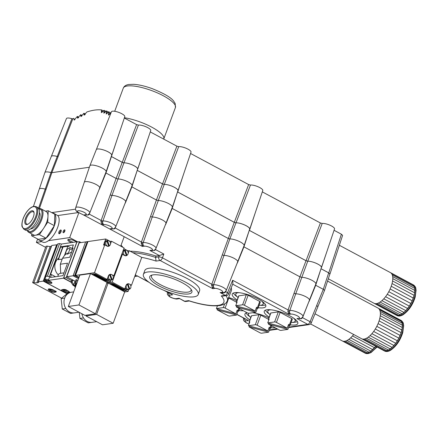 <?xml version="1.0" encoding="UTF-8"?>
<svg xmlns="http://www.w3.org/2000/svg" width="438" height="438" viewBox="0 0 438 438"><rect width="100%" height="100%" fill="white"/><g stroke="black" fill="none" stroke-linecap="round" stroke-linejoin="round"><path stroke-width="0.66" d="M81.063 242.564L79.415 241.683L66.165 277.692L63.68 278.053L76.935 242.039L79.415 241.683M75.035 282.439L74.761 282.296M71.525 280.566L66.165 277.692M71.016 281.979L63.68 278.053M95.5 313.811L107.042 282.439L105.772 281.76L107.617 281.492A2.086 0.575 -159.8 0 0 107.918 281.327A2.086 0.575 -159.8 0 0 107.025 280.451L96.316 274.719A2.086 0.575 -159.8 0 0 93.595 273.985L91.756 274.254L90.485 273.575L79.853 275.119L68.312 306.49L84.868 315.349L95.5 313.811L78.944 304.947L68.312 306.49M78.988 312.201L74.46 312.858A10.43 8.941 -98.3 0 1 74.104 312.902L70.562 313.416L62.278 308.987L61.139 298.617L68.279 292.683L71.115 292.272M74.104 312.902A10.43 8.941 -98.3 0 1 65.826 308.472L62.278 308.987M65.826 308.472A10.43 8.941 -98.3 0 1 64.682 298.103L61.139 298.617M64.682 298.103A10.43 8.941 -98.3 0 1 71.465 292.212L73.683 291.894M90.485 273.575L78.944 304.947M91.756 274.254L105.772 281.76M98.774 276.482L97.942 276.258L98.774 276.482M95.577 275.913L97.05 276.904L98.211 276.734L96.338 276.247L97.061 276.121L96.437 275.781L95.577 275.913M104.124 280.506L104.868 281.076L106.023 280.906L105.377 280.325L104.124 280.506M103.718 280.052L104.912 280.304L103.647 279.647L102.481 279.816L103.746 279.986L103.089 280.139M102.782 279.647A1.199 0.328 -159.8 0 0 103.083 279.543A1.199 0.328 -159.8 0 0 102.07 278.82A1.199 0.328 -159.8 0 0 100.833 278.71A1.199 0.328 -159.8 0 0 101.381 279.236A1.199 0.328 -159.8 0 0 102.602 279.63L101.501 278.957L102.804 279.581A1.199 0.328 -159.8 0 0 103.089 279.51M99.7 278.086L98.703 277.791L100.231 277.566L100.877 277.916L100.072 278.031L101.687 278.595L100.576 278.311L100.587 278.798L99.349 278.135M94 275.168L93.195 274.845L94.723 274.621L95.922 275.573A1.363 0.372 -159.8 0 1 95.927 275.677A1.363 0.372 -159.8 0 1 95.719 275.787A1.363 0.372 20.2 0 1 94.975 275.71L93.847 275.19M98.55 277.281L97.313 277.046L98.479 276.876L99.738 277.533L98.55 277.281L99.415 277.582M106.505 280.84L98.813 276.646M98.013 276.071L97.181 275.847L98.013 276.071M96.929 275.71L94.964 274.588M79.519 276.033L79.42 276.044A2.086 0.575 -159.8 0 0 79.119 276.208A2.086 0.575 -159.8 0 0 79.305 276.602M104.934 280.747L105.399 280.742M95.544 275.935L96.595 276.542M103.746 279.986L104.583 280.347M98.128 276.69L97.05 276.904M95.287 274.922L94.887 275.042M98.572 277.221L97.92 277.369M97.942 277.309L97.422 277.03M107.929 281.256A2.086 0.575 -159.8 0 0 107.967 281.201A2.086 0.575 -159.8 0 0 107.069 280.325L96.365 274.593A2.086 0.575 -159.8 0 0 93.644 273.865L91.58 274.161M100.849 278.683A1.199 0.328 -159.8 0 0 102.421 279.537M96.973 276.071L96.371 276.219M79.563 275.907L79.464 275.918A2.086 0.575 -159.8 0 0 79.163 276.082A2.086 0.575 -159.8 0 0 79.152 276.154M98.473 276.466L98.052 276.241M102.804 279.581L101.501 278.957M95.741 275.726A1.363 0.372 20.2 0 1 95.002 275.65L94.022 275.108M100.587 278.721L99.913 278.437M103.111 280.074L102.591 279.8M101.441 278.464L100.576 278.311M100.789 277.867L100.072 278.031M104.896 281.015L104.556 280.922M97.712 276.055L97.291 275.83M99.377 278.075L98.813 277.774M97.072 276.843L96.53 276.553M105.793 280.878L105.421 280.681M93.869 275.13L93.31 274.829M95.161 275.36L94.269 275.069M102.476 279.225L101.725 278.924M94.427 275.283L95.161 275.392L94.427 275.283M108.662 246.052A2.781 2.382 81.7 0 0 108.931 245.91L109.352 245.849A2.781 2.382 81.7 0 0 110.332 244.59A2.781 2.382 81.7 0 0 109.998 241.781A2.781 2.382 81.7 0 0 107.726 240.654L106.664 240.807A2.781 2.382 81.7 0 0 104.852 242.378A2.781 2.382 81.7 0 0 105.131 245.105M106.894 240.966A2.781 2.382 81.7 0 0 105.881 244.256A2.781 2.382 81.7 0 0 108.525 246.161A2.781 2.382 81.7 0 0 108.69 246.129L106.894 240.966L106.467 241.031A2.781 2.382 81.7 0 1 107.135 240.747L107.556 240.686A2.781 2.382 81.7 0 1 107.726 240.654M109.352 245.849L107.556 240.686M108.931 245.91L107.135 240.747M107.419 240.697A2.918 2.502 81.7 0 0 106.642 240.67A2.918 2.502 81.7 0 0 104.934 244.995M108.213 246.205A2.918 2.502 -98.3 0 1 107.901 246.348M106.467 240.703A2.918 2.502 81.7 0 0 106.286 240.725A2.918 2.502 81.7 0 0 104.797 241.628A2.918 2.502 81.7 0 0 104.206 243.238A2.918 2.502 81.7 0 0 104.512 244.924M104.206 243.238L103.532 245.066L104.737 244.891L106.943 246.074A2.918 2.502 81.7 0 0 108.334 246.331A2.918 2.502 81.7 0 0 109.703 245.576M104.797 241.628L105.766 238.984L110.294 241.404L111.498 241.228L110.486 243.988M110.097 241.94L110.294 241.404M104.737 244.891L94.509 272.688L75.506 275.442L87.972 241.562L105.766 238.984M111.498 241.228L124.085 247.963L113.858 275.759L111.652 274.577A2.918 2.502 81.7 0 0 110.261 274.319A2.918 2.502 81.7 0 0 108.361 275.973L107.091 279.422L94.509 272.688M79.037 277.331L75.506 275.442M111.175 279.948L110.414 282.017L107.014 282.51M110.414 282.017L105.886 279.597L107.091 279.422M113.858 275.759L112.96 275.891M110.184 274.473A2.918 2.502 81.7 0 0 109.839 274.423M107.326 278.787A2.918 2.502 81.7 0 0 109.894 280.276A2.918 2.502 81.7 0 0 110.069 280.243M107.502 278.311A2.918 2.502 81.7 0 0 110.25 280.227A2.918 2.502 81.7 0 0 110.984 279.975M107.567 278.13A2.781 2.382 81.7 0 0 110.228 280.09L111.29 279.931A2.781 2.382 81.7 0 0 111.46 279.904L109.664 274.741A2.781 2.382 81.7 0 0 108.646 278.026A2.781 2.382 81.7 0 0 111.29 279.931M111.433 279.827A2.781 2.382 81.7 0 0 111.695 279.679L112.123 279.619A2.781 2.382 81.7 0 0 113.103 278.36A2.781 2.382 81.7 0 0 112.769 275.551A2.781 2.382 81.7 0 0 110.496 274.429A2.781 2.382 81.7 0 0 110.327 274.462L109.9 274.522A2.781 2.382 81.7 0 0 109.237 274.801L109.664 274.741M79.021 277.369L75.435 275.453L87.956 241.601M112.123 279.619L110.327 274.462M111.695 279.679L109.9 274.522M75.435 275.453L74.734 275.557L87.195 241.672L87.901 241.573M78.873 277.774L74.734 275.557M78.862 277.812L74.663 275.562L87.184 241.716M74.663 275.562L73.173 275.781L85.634 241.902L87.124 241.683M78.55 278.661L73.173 275.781M78.533 278.699L73.102 275.792L85.624 241.94M73.102 275.792L66.718 276.717L79.185 242.838L85.563 241.913M77.926 280.353L76.075 279.603L74.914 282.932M75.424 281.377L66.718 276.717M76.984 279.844L75.785 283.107L74.876 282.866M76.727 283.616L75.785 283.107M75.785 286.173A4.309 1.188 -159.8 0 0 74.876 286.545A4.309 1.188 -159.8 0 0 75.331 287.41M76.705 283.665A4.309 1.188 -159.8 0 0 76.497 283.682L75.643 286.003A4.309 1.188 -159.8 0 0 74.942 286.353A4.309 1.188 -159.8 0 0 74.925 286.452M76.497 283.682L74.586 282.756M73.513 284.059A0.416 0.356 81.7 0 0 74.132 283.999L74.969 281.716A0.416 0.356 -98.3 0 0 74.778 281.163L73.124 280.276A0.416 0.356 81.7 0 0 72.653 280.479L72.215 281.672A0.416 0.356 -98.3 0 0 72.259 282.088L73.819 285.023A0.695 0.597 81.7 0 0 74.06 285.253L75.144 285.735L75.998 283.413M74.893 286.496A2.086 0.575 20.2 0 0 74.049 285.85L73.173 285.384A0.695 0.597 -98.3 0 1 72.932 285.154L71.087 282.258A0.416 0.356 81.7 0 1 71.044 281.842L71.482 280.649A0.416 0.356 81.7 0 1 71.952 280.446M75.643 286.003L75.144 285.735M74.778 285.642L75.632 283.32M73.228 284.103A0.416 0.356 81.7 0 0 73.715 284.224M110.951 112.966L108.432 115.134L108.805 111.843L106.199 114.028L106.489 110.945L103.85 113.212L104.063 110.321L101.386 112.675L101.441 109.894A111.219 47.6 -60.3 0 0 86.801 112.018L84.091 115.189L83.937 113.239L80.882 116.541L80.691 114.685L77.559 118.178L77.34 116.409L74.126 120.111L73.912 118.369L73.453 118.446A111.23 47.605 -60.3 0 0 72.828 118.829L58.145 156.585L57.268 156.47L71.892 118.687L72.85 118.824M27.265 230.454A13.249 5.765 -61.8 0 0 28.7 232.282A13.249 5.765 -61.8 0 0 41.709 219.624A13.249 5.765 -61.8 0 0 41.205 208.921L46.171 211.581A13.249 5.765 118.2 0 1 47.966 216.438L48.218 210.744L54.843 214.286L54.345 225.674L46.045 238.195L38.248 239.329A15.297 6.658 -61.8 0 0 39.327 240.298A15.297 6.658 -61.8 0 0 46.045 238.195A15.297 6.658 -61.8 0 0 54.345 225.674A15.297 6.658 -61.8 0 0 54.843 214.286A15.297 6.658 -61.8 0 0 53.764 213.317A15.297 6.658 -61.8 0 0 52.357 212.961M53.764 213.317L57.723 215.562A15.297 6.658 118.2 0 1 57.652 227.448A15.297 6.658 118.2 0 1 48.487 240.659A15.297 6.658 118.2 0 1 42.639 242.066L39.327 240.298M33.332 217.084A7.649 3.329 -61.8 0 0 34.016 212.507A7.649 3.329 -61.8 0 0 26.499 216.076A7.649 3.329 -61.8 0 0 27.693 224.311A7.649 3.329 -61.8 0 0 33.332 217.084M28.065 224.13A6.953 3.028 118.2 0 1 26.707 224.075A6.953 3.028 118.2 0 1 27.32 216.514A6.953 3.028 118.2 0 1 33.266 211.817A6.953 3.028 118.2 0 1 34.065 212.917M41.205 208.921A13.249 5.765 -61.8 0 0 38.883 208.745M38.982 208.948A12.554 5.464 118.2 0 1 40.8 219.378A12.554 5.464 118.2 0 1 33.868 229.758A12.554 5.464 118.2 0 1 27.485 230.421M31.706 233.892L31.624 235.781L39.42 234.653L47.72 222.132L47.966 216.438A13.249 5.765 118.2 0 1 46.674 222.285A13.249 5.765 118.2 0 1 43.57 228.39A13.249 5.765 118.2 0 1 35.522 235.217A13.249 5.765 118.2 0 1 33.671 234.943L28.7 232.282M39.436 212.55A9.39 4.084 118.2 0 1 39.185 219.613A9.39 4.084 118.2 0 1 30.737 228.8M36.058 206.605L37.712 207.492A12.866 5.601 118.2 0 1 38.199 217.878A12.866 5.601 118.2 0 1 25.574 230.174L23.915 229.288A12.866 5.601 -61.8 0 0 36.546 216.996A12.866 5.601 -61.8 0 0 36.058 206.605L33.529 206.353L31.492 207.223C27.977 209.583 25.19 213.377 23.132 218.606C21.232 224.316 22.031 226.495 22.135 226.796L23.915 229.288M48.218 210.744L45.377 211.154M46.045 238.195L39.42 234.653M38.248 239.329L31.624 235.781M54.345 225.674L47.72 222.132M37.635 239L36.376 242.411L41.813 241.623M62.026 289.638L61.725 290.454A4.451 1.226 20.2 0 1 61.605 289.945A4.451 1.226 20.2 0 1 62.245 289.589L63.384 289.425A4.451 1.226 20.2 0 1 66.22 289.803L66.056 289.759M71.279 242.608L76.891 241.792L63.505 278.185L48.366 280.38L49.751 276.613L49.39 276.668L61.391 244.043L71.279 242.608A5.283 1.456 20.2 0 1 67.813 239.816A5.283 1.456 20.2 0 1 68.58 239.394A5.283 1.456 20.2 0 1 76.475 241.853M44.736 279.668L44.254 280.977L46.078 281.952A4.035 1.111 -159.8 0 0 51.919 283.041A4.035 1.111 -159.8 0 0 50.189 281.355L48.366 280.38M44.254 280.977L43.406 281.097L56.792 244.711L57.466 244.612M62.497 258.3L60.318 264.229L67.545 263.178L62.957 275.65L50.447 277.462L51.509 274.577L50.48 274.725L60.778 246.742L73.392 244.913L72.193 248.176L73.113 248.045L69.73 257.248L62.497 258.3L64.441 255.529L66.231 253.816M49.68 276.805A3.893 1.073 20.2 0 0 47.386 276.241L59.563 243.594A4.035 1.111 20.2 0 1 61.391 244.043M47.561 276.219A4.035 1.111 20.2 0 1 49.39 276.668M45.766 276.811A4.035 1.111 20.2 0 1 45.733 276.493L57.739 243.856L59.563 243.594M57.734 243.878A4.035 1.111 20.2 0 1 57.739 243.867L45.733 276.493A4.035 1.111 20.2 0 1 45.738 276.482L45.913 276.455A3.893 1.073 20.2 0 0 45.864 276.542L44.758 279.553A3.893 1.073 -159.8 0 0 44.758 279.789L49.812 281.152M72.922 248.565L72.193 248.176M60.318 264.229L60.668 273.323M55.527 276.728L51.509 274.577M66.258 253.832A3.061 1.33 -61.8 0 0 68.876 251.762A3.061 1.33 -61.8 0 0 69.144 248.439A3.061 1.33 -61.8 0 0 66.143 251.363A3.061 1.33 -61.8 0 0 66.258 253.832L67.507 254.128L71.651 252.014M58.27 274.861A10.572 9.061 -98.3 0 1 58.593 258.108M62.442 247.64L60.778 246.742M72.801 248.888L67.857 246.244L63.039 246.944A2.918 0.805 -159.8 0 0 62.612 247.174L58.139 259.564L62.18 259.165M47.386 276.241A3.893 1.073 -159.8 0 0 45.913 276.455M45.01 279.86L44.928 280.085A3.893 1.073 -159.8 0 0 47.956 281.869A3.893 1.073 -159.8 0 0 51.503 282.554A3.893 1.073 -159.8 0 0 51.744 282.499M48.574 279.816A3.893 1.073 -159.8 0 0 44.758 279.553M63.992 272.841L60.061 273.411A2.852 2.442 81.7 0 0 58.03 276.362M64.441 255.529L67.857 246.244M44.928 280.085L50.677 281.634M48.864 288.905L48.81 289.058A3.893 1.073 -159.8 0 0 54.75 291.544L55.801 291.39A3.893 1.073 -159.8 0 0 55.9 291.303L54.071 290.328A4.035 1.111 -159.8 0 0 48.229 289.233A4.035 1.111 -159.8 0 0 49.959 290.925L51.783 291.9L52.127 290.952M51.783 291.9L51.591 291.927A4.451 1.226 -159.8 0 0 54.427 292.305L55.566 292.135A4.451 1.226 -159.8 0 0 56.206 291.785A4.451 1.226 -159.8 0 0 56.086 291.275L55.894 291.303M61.654 298.196L32.631 282.658L33.929 282.472A4.451 1.226 -159.8 0 0 36.765 282.849L37.903 282.685A4.451 1.226 -159.8 0 0 38.544 282.329A4.451 1.226 -159.8 0 0 38.424 281.82L51.81 245.433L56.765 244.787M38.424 281.82L43.263 281.119L56.655 244.727M33.929 282.472L47.315 246.085A4.451 1.226 -159.8 0 0 50.156 246.457L51.29 246.293A4.451 1.226 -159.8 0 0 51.509 246.249M32.631 282.658L46.017 246.271L47.315 246.085M48.81 289.058L54.63 290.624M53.65 290.115L49.1 288.888M67.474 290.602L63.198 289.452M62.59 289.54A3.893 1.073 -159.8 0 0 65.623 291.325A3.893 1.073 -159.8 0 0 69.166 292.004A3.893 1.073 -159.8 0 0 69.407 291.949M48.487 240.659L69.697 237.582L77.794 241.918M45.618 247.361L36.376 242.411M76.891 241.792L77.263 241.995M71.076 282.236L63.505 278.185M67.014 293.734L43.406 281.097M69.582 292.496A4.035 1.111 -159.8 0 0 67.852 290.805L66.028 289.83M62.223 289.595L61.917 290.427L63.74 291.401A4.035 1.111 -159.8 0 0 68.12 292.819M62.596 289.54L68.339 291.089M43.263 281.119L66.943 293.794M292.108 322.406A17.772 4.889 20.2 0 0 292.995 322.483L297.517 321.826M265.598 304.859A17.772 4.889 20.2 0 1 260.095 305.275M237.336 296.898A17.772 4.889 20.2 0 1 233.41 293.017M259.115 305.275A14.602 4.019 -159.8 0 0 261.075 305.187A14.602 4.019 -159.8 0 0 263.194 304.027L263.654 302.773A14.602 4.019 -159.8 0 0 263.698 302.614M236.312 292.535A14.602 4.019 -159.8 0 0 236.246 292.688L235.781 293.942A14.602 4.019 -159.8 0 0 238.08 297.533M269.348 314.035A17.772 4.889 20.2 0 1 265.423 310.153M291.128 322.406A14.602 4.019 -159.8 0 0 293.088 322.324A14.602 4.019 -159.8 0 0 295.201 321.163L295.666 319.904A14.602 4.019 -159.8 0 0 295.71 319.745M268.324 309.671A14.602 4.019 -159.8 0 0 268.259 309.819L267.793 311.079A14.602 4.019 -159.8 0 0 270.093 314.665M250.032 316.838A17.772 4.889 20.2 0 1 246.107 312.956M270.914 327.64A17.87 4.917 -159.8 0 0 275.31 327.838M268.91 317.879A17.87 4.917 -159.8 0 0 252.633 312.727M246.994 312.683A17.87 4.917 -159.8 0 0 244.968 313.958A17.87 4.917 -159.8 0 0 249.879 319.899M290.23 324.837A17.87 4.917 -159.8 0 0 297.824 323.496A17.87 4.917 -159.8 0 0 290.148 316.055A17.87 4.917 -159.8 0 0 264.284 311.155A17.87 4.917 -159.8 0 0 269.195 317.101M191.077 289.326A21.062 5.798 20.2 0 1 191.039 290.427A21.062 5.798 20.2 0 1 187.99 292.102A21.062 5.798 20.2 0 1 164.721 286.753A21.062 5.798 20.2 0 1 151.504 275.885A21.062 5.798 20.2 0 1 152.189 275.02M188.63 293.953A22.453 6.181 -159.8 0 0 191.609 290.18A22.453 6.181 -159.8 0 0 172.944 278.612A22.453 6.181 -159.8 0 0 151.23 275.321A22.453 6.181 -159.8 0 0 161.009 286.917A22.453 6.181 -159.8 0 0 188.63 293.953M193.99 296.816A29.204 8.037 20.2 0 1 161.731 289.398A29.204 8.037 20.2 0 1 143.401 274.325A29.204 8.037 20.2 0 1 173.585 276.865A29.204 8.037 20.2 0 1 198.217 294.495A29.204 8.037 20.2 0 1 193.99 296.816M248.992 313.252A14.602 4.019 -159.8 0 0 248.477 313.876A14.602 4.019 -159.8 0 0 250.777 317.468M249.534 322.675A1.391 0.383 20.2 0 1 249.052 322.154A1.391 0.383 20.2 0 1 249.255 322.04L249.797 321.963L248.412 325.73L267.87 330.964L269.255 327.202L270.098 327.651A1.391 0.383 20.2 0 1 270.695 328.237A1.391 0.383 20.2 0 1 270.492 328.347L269.95 328.429L268.565 332.19L249.112 326.956L249.457 326.009M268.905 328.144L269.95 328.429M249.052 322.154L251.363 315.88A1.391 0.383 20.2 0 1 251.56 315.765L259.006 314.687A1.391 0.383 20.2 0 1 260.818 315.174L268.412 319.242M248.412 325.73L255.31 324.728A1.391 0.383 20.2 0 1 257.122 325.215L267.87 330.964M268.565 332.19L261.667 333.192A1.391 0.383 20.2 0 1 259.854 332.705L249.112 326.956M295.201 321.163A14.602 4.019 -159.8 0 0 293.455 318.026M271.16 309.825A14.602 4.019 -159.8 0 0 267.793 311.079M268.855 319.871A1.391 0.383 20.2 0 1 268.368 319.351A1.391 0.383 20.2 0 1 268.571 319.242L269.113 319.16L267.728 322.926L287.186 328.161L288.571 324.399L289.414 324.854A1.391 0.383 20.2 0 1 290.011 325.434A1.391 0.383 20.2 0 1 289.814 325.543L289.266 325.626L287.881 329.387L268.428 324.153L268.773 323.206M288.22 325.341L289.266 325.626M268.368 319.351L270.679 313.077A1.391 0.383 20.2 0 1 270.881 312.967L278.322 311.889A1.391 0.383 20.2 0 1 280.134 312.376L291.724 318.579A1.391 0.383 20.2 0 1 292.321 319.16L290.011 325.434M267.728 322.926L274.626 321.925A1.391 0.383 20.2 0 1 276.438 322.412L287.186 328.161M287.881 329.387L280.982 330.389A1.391 0.383 20.2 0 1 279.17 329.902L268.428 324.153M163.697 139.103A27.813 7.632 -159.6 0 0 163.79 138.884A27.813 7.632 -159.6 0 0 163.582 136.694A27.813 7.632 -159.6 0 0 124.43 117.718M121.014 245.329A9.039 2.486 20.2 0 1 122.744 247.246M308.993 301.355L302.559 317.687L301.36 318.738L301.098 318.284M301.36 318.738L299.444 318.645M288.713 327.126L307.766 324.366L296.948 318.574L298.743 318.316A4.966 1.369 -159.8 0 0 297.331 315.836A4.966 1.369 -159.8 0 0 290.854 314.095A2.781 2.382 -98.3 0 1 289.419 311.938A1.391 0.569 7 0 0 287.892 311.527L288.089 309.94L294.013 293.345L295.732 293.843L289.846 310.438L289.064 314.353L287.892 311.527M258.217 307.706A17.87 4.917 -159.8 0 0 265.811 306.365A17.87 4.917 -159.8 0 0 258.135 298.919A17.87 4.917 -159.8 0 0 232.271 294.024A17.87 4.917 -159.8 0 0 237.182 299.964M238.902 310.509A17.87 4.917 -159.8 0 0 243.298 310.701M236.898 300.747A17.87 4.917 -159.8 0 0 228.669 297.49M298.743 318.316A2.781 2.382 81.7 0 0 300.063 318.557C301.136 318.634 302.105 317.933 302.965 316.45A7.747 2.13 20.2 0 0 298.377 312.557A7.747 2.13 20.2 0 0 289.846 310.438A1.391 0.334 19.6 0 1 288.089 309.94L232.638 280.265L232.928 283.627L228.729 293.876A2.781 0.734 -157.7 0 0 227.546 292.683L232.638 280.265M311.265 322.91A2.781 0.734 -157.7 0 0 310.082 321.716L316.729 305.505L317.917 306.677L311.265 322.91A2.781 2.781 0 0 1 309.091 324.607L288.543 327.586M236.788 314.418L245.734 319.209M309.091 324.607A2.781 2.382 81.7 0 1 307.766 324.366A2.781 1.21 -61.8 0 0 310.082 321.716L302.559 317.687A1.391 0.367 22.2 0 1 302.275 317.506M231.198 287.859A42.086 11.585 20.2 0 1 231.313 290.854L227.322 300.857A41.791 11.503 20.2 0 0 225.97 295.661M88.169 214.587L88.454 214.992L83.653 215.014L86.155 215.085M100.926 221.666A1.391 0.389 -170.2 0 1 102.563 222.11A2.781 2.382 81.7 0 0 104.03 224.612L102.109 224.891L100.926 221.666L101.123 220.473L110.217 194.976L111.942 195.468L102.903 220.966L102.109 224.891L83.653 215.014L85.574 214.735A2.781 2.382 -98.3 0 0 86.894 214.976C87.545 215.255 88.498 214.56 89.757 212.89A7.495 2.064 20.2 0 0 83.444 208.351A7.495 2.064 20.2 0 0 75.692 207.716C75.32 209.528 75.763 210.842 77.022 211.663L78.533 212.545L76.825 211.696L75.905 210.262M99.256 189.096L89.27 214.133L88.454 214.992M122.109 198.398A8.191 2.256 20.2 0 0 111.942 195.468L110.217 194.976L116.13 178.447L122.218 162.345L123.943 162.843L111.942 195.468A8.223 2.261 20.2 0 1 122.109 198.398A8.223 2.261 20.2 0 1 125.64 201.863L115.698 226.774A7.495 2.064 20.2 0 0 111.175 222.969A7.495 2.064 20.2 0 0 102.903 220.966A1.391 0.334 19.6 0 1 101.123 220.473L89.27 214.133A1.391 0.367 22.2 0 1 89.029 213.979M165.487 224.546L155.501 249.578L154.685 250.443L149.884 250.459L152.386 250.536M154.406 250.038L154.685 250.443M130.157 251.215A41.829 11.514 20.2 0 1 155.966 256.016L159.35 255.529L163.817 254.029L155.501 249.578A1.391 0.367 22.2 0 1 155.26 249.43M141.217 243.232A1.391 0.389 -170.2 0 1 142.854 243.676L142.399 246.457L141.217 243.232L141.414 242.039L156.421 200.013L158.113 200.511A8.667 2.387 20.2 0 1 167.475 203.024A8.667 2.387 20.2 0 1 172.353 207.223A8.667 2.387 20.2 0 1 172.337 207.256L165.98 223.188M125.197 202.98L115.21 228.017L114.395 228.877L109.593 228.899L112.095 228.97M114.115 228.472L114.395 228.877M137.214 170.371L131.898 186.889L156.421 200.013L162.509 183.911L164.234 184.409L152.232 217.034L150.513 216.536L152.232 217.034L143.193 242.532A1.391 0.334 19.6 0 1 141.414 242.039L115.21 228.017A1.391 0.367 22.2 0 1 114.97 227.864M162.399 219.958A8.191 2.256 20.2 0 0 152.232 217.034A8.223 2.261 20.2 0 1 162.399 219.958A8.223 2.261 20.2 0 1 165.931 223.429L155.988 248.341A7.495 2.064 20.2 0 0 151.466 244.535A7.495 2.064 20.2 0 0 143.193 242.532L142.854 243.676A2.781 2.382 81.7 0 0 144.321 246.178L142.399 246.457L109.593 228.899L111.515 228.62A4.714 1.298 -159.8 0 0 110.173 226.265A4.714 1.298 -159.8 0 0 104.03 224.612M234.149 258.365A8.191 2.256 20.2 0 0 223.982 255.436L222.263 254.943L234.264 222.318L235.989 222.811L229.862 238.913L213.596 284.749A1.391 0.334 19.6 0 1 211.811 284.262L222.263 254.943L223.982 255.436A8.223 2.261 20.2 0 1 234.149 258.365A8.223 2.261 20.2 0 1 237.686 261.836L226.254 290.471A7.386 2.031 20.2 0 0 221.759 286.704A7.386 2.031 20.2 0 0 213.596 284.749L212.797 288.68L211.62 285.253A1.391 0.285 -168.7 0 1 213.306 285.707A2.781 2.382 -98.3 0 0 214.779 288.39L212.797 288.68L160.144 260.495L156.092 261.086A39.015 10.736 -159.8 0 0 141.633 257.358M39.343 188.959L44.857 172.616A8.108 2.234 20.2 0 1 44.868 172.583A8.108 2.234 20.2 0 1 50.994 172.577L57.241 156.476L58.123 156.59L51.848 172.687L89.363 167.245M38.314 208.926L45.229 189.101L46.116 189.216L45.24 189.101L50.994 172.577L51.848 172.687L46.116 189.216M33.452 206.369L39.278 189.096A7.665 2.108 20.2 0 1 40.4 188.466A7.665 2.108 20.2 0 1 45.229 189.101M305.905 296.767A8.191 2.256 20.2 0 0 295.732 293.838L294.013 293.345L299.926 276.821L306.014 260.719L307.739 261.212L295.732 293.838A8.223 2.261 20.2 0 1 305.905 296.767A8.223 2.261 20.2 0 1 309.436 300.238L302.965 316.45M75.692 207.716L84.266 182.301A8.223 2.261 20.2 0 1 85.47 181.633A8.223 2.261 20.2 0 1 96.168 184.513A8.223 2.261 20.2 0 1 99.7 187.979L89.757 212.89M237.237 262.948L226.917 288.812M226.118 290.772L225.729 291.713A1.391 0.367 22.2 0 1 225.51 291.577M131.898 186.889L125.328 203.057M117.296 138.873L105.958 173.005L116.13 178.447L117.822 178.945A8.667 2.387 20.2 0 1 127.184 181.463A8.667 2.387 20.2 0 1 132.057 185.657A8.667 2.387 20.2 0 1 132.046 185.69L125.69 201.622M105.958 173.005L99.388 189.172M316.679 305.478L323.299 289.332L324.492 290.487L317.922 306.512M321.01 268.74L315.688 285.258L323.299 289.332L328.681 272.852L329.874 274.007L324.492 290.487M315.688 285.258L309.118 301.432M249.26 230.339L243.939 246.857L299.926 276.821L301.612 277.32A8.667 2.387 20.2 0 1 310.98 279.833A8.667 2.387 20.2 0 1 315.853 284.027A8.667 2.387 20.2 0 1 315.842 284.059L309.48 299.997M243.939 246.857L237.369 263.03M168.241 292.622A2.781 2.382 81.7 0 0 169.709 295.228A4.046 1.111 -159.8 0 0 170.858 297.249A4.046 1.111 -159.8 0 0 176.136 298.667A2.781 2.382 81.7 0 0 177.456 298.913L179.219 298.656L179.032 298.245L184.601 301.229L188.641 300.638A39.015 10.736 -159.8 0 0 221.256 295.907L225.231 295.332A2.781 1.21 -61.8 0 0 227.546 292.683L225.729 291.713L225.088 292.464L224.804 292.091M134.723 276.498L137.16 276.148L136.974 275.737L149.249 282.455M225.088 292.464C223.851 293.175 222.192 293.219 220.106 292.589L222.614 292.661M164.19 290.454L169.84 293.482M177.505 191.937L172.189 208.45L228.176 238.42L229.862 238.913A8.667 2.387 20.2 0 1 239.225 241.431A8.667 2.387 20.2 0 1 244.103 245.625A8.667 2.387 20.2 0 1 244.092 245.658L237.73 261.59M172.189 208.45L165.619 224.623M163.817 254.029L162.46 257.851A2.781 0.673 -160.5 0 0 158.835 256.871A2.781 2.382 81.7 0 0 160.144 260.495A2.781 1.21 118.2 0 0 162.46 257.851L211.811 284.262L211.62 285.253M176.136 298.667L179.032 298.245L184.206 301.169A2.781 2.781 0 0 0 185.92 301.47A2.781 2.382 81.7 0 1 184.601 301.229A2.781 1.21 118.2 0 1 184.206 301.169M155.966 256.016L155.501 257.358L156.092 261.086M85.574 214.735A4.714 1.298 -159.8 0 0 84.556 212.561A4.714 1.298 -159.8 0 0 78.572 210.7A4.714 1.298 -159.8 0 0 78.533 212.545L57.723 215.562M188.641 300.638L189.09 300.901C202.553 305.171 213.098 306.671 220.714 305.395C227.41 303.26 226.161 302.329 227.322 300.857M221.256 295.907L222.969 296.093L226.555 295.579A2.781 2.781 0 0 0 228.729 293.876M135.375 274.736L135.95 275.042L135.222 275.152M143.401 274.325L144.786 270.564A29.204 8.037 20.2 0 1 174.97 273.104A29.204 8.037 20.2 0 1 199.602 290.733L198.217 294.495M228.505 297.895A1.391 0.383 20.2 0 1 228.806 298.043L236.4 302.105M217.423 305.823L216.399 308.593L223.298 307.591A1.391 0.383 20.2 0 1 225.11 308.078L235.858 313.832L237.243 310.066L238.086 310.52A1.391 0.383 20.2 0 1 238.683 311.1A1.391 0.383 20.2 0 1 238.48 311.215L237.938 311.292L236.553 315.059L217.1 309.819L217.445 308.878M216.399 308.593L235.858 313.832M236.553 315.059L229.654 316.055A1.391 0.383 20.2 0 1 227.842 315.568L217.1 309.819M236.892 311.013L237.938 311.292M177.62 191.997L234.264 222.318M249.37 230.404L306.014 260.719M123.943 162.843A8.191 2.256 20.2 0 1 132.856 165.148A8.191 2.256 20.2 0 1 137.614 169.183L132.057 185.657M44.868 172.583L51.312 156.432A7.632 2.102 20.2 0 1 52.423 155.84A7.632 2.102 20.2 0 1 57.241 156.476M321.125 268.806L328.681 272.852M235.989 222.811A8.191 2.256 20.2 0 1 244.902 225.116A8.191 2.256 20.2 0 1 249.66 229.151L244.103 245.625M137.329 170.431L162.509 183.911M84.331 182.164L89.845 165.821A8.667 2.387 20.2 0 1 89.856 165.788L96.3 149.643A8.191 2.256 20.2 0 1 97.488 149.002A8.191 2.256 20.2 0 1 106.511 151.077A8.191 2.256 20.2 0 1 111.674 155.298L106.116 171.773A8.667 2.387 20.2 0 1 106.106 171.805L99.744 187.738M89.856 165.788A8.667 2.387 20.2 0 1 98.807 166.56A8.667 2.387 20.2 0 1 106.116 171.773M111.389 156.552L122.218 162.345M164.234 184.409A8.191 2.256 20.2 0 1 173.147 186.708A8.191 2.256 20.2 0 1 177.91 190.744L172.353 207.223M307.739 261.212A8.191 2.256 20.2 0 1 316.652 263.517A8.191 2.256 20.2 0 1 321.41 267.552L315.853 284.027M40.4 188.466A7.632 2.102 20.2 0 1 45.24 189.101M85.47 181.633A8.191 2.256 20.2 0 1 96.168 184.513M375.766 346.294A17.383 7.566 118.2 0 1 374.572 347.739A17.383 7.566 118.2 0 1 372.743 349.639A17.383 7.566 118.2 0 1 370.904 351.172A17.383 7.566 118.2 0 1 369.114 352.283A17.383 7.566 118.2 0 1 367.427 352.94A17.383 7.566 118.2 0 1 365.894 353.132A17.383 7.566 118.2 0 1 364.569 352.836A17.383 7.566 118.2 0 1 364.328 352.721A17.383 7.566 118.2 0 1 364.093 352.585M310.537 323.934L342.248 340.906A17.383 7.566 -61.8 0 0 342.489 341.021A17.383 7.566 -61.8 0 0 343.819 341.311A17.383 7.566 -61.8 0 0 345.352 341.125A17.383 7.566 -61.8 0 0 347.033 340.468A17.383 7.566 -61.8 0 0 348.823 339.357A17.383 7.566 -61.8 0 0 350.663 337.824A17.383 7.566 -61.8 0 0 352.497 335.924A17.383 7.566 -61.8 0 0 353.68 334.484M342.489 341.021L364.569 352.836L365.894 353.132L369.114 352.283L370.904 351.172L375.738 346.277M365.894 353.132L343.819 341.311M367.427 352.94L345.352 341.125M369.114 352.283L347.033 340.468M370.904 351.172L348.823 339.357M372.743 349.639L350.663 337.824M374.572 347.739L352.497 335.924M315.004 313.789L361.602 338.727A17.383 7.566 -61.8 0 0 361.876 338.859L383.951 350.674L385.287 350.953L388.511 350.077L392.147 347.411L395.744 343.277L398.881 338.169L401.17 332.705L402.336 327.542L402.248 323.304L400.907 320.506L399.812 319.756A17.383 7.566 118.2 0 1 400.086 319.888A17.383 7.566 118.2 0 1 400.907 320.506A17.383 7.566 118.2 0 1 401.723 321.7A17.383 7.566 118.2 0 1 402.248 323.304A17.383 7.566 118.2 0 1 402.451 325.27A17.383 7.566 118.2 0 1 402.336 327.542A17.383 7.566 118.2 0 1 401.903 330.044A17.383 7.566 118.2 0 1 401.17 332.705A17.383 7.566 118.2 0 1 400.151 335.437A17.383 7.566 118.2 0 1 398.881 338.169A17.383 7.566 118.2 0 1 397.397 340.808A17.383 7.566 118.2 0 1 395.744 343.277A17.383 7.566 118.2 0 1 393.976 345.5A17.383 7.566 118.2 0 1 392.147 347.411A17.383 7.566 118.2 0 1 390.307 348.955A17.383 7.566 118.2 0 1 388.511 350.077A17.383 7.566 118.2 0 1 386.825 350.75A17.383 7.566 118.2 0 1 385.287 350.953A17.383 7.566 118.2 0 1 383.951 350.674A17.383 7.566 118.2 0 1 383.677 350.542A17.383 7.566 118.2 0 1 383.414 350.384M361.876 338.859A17.383 7.566 -61.8 0 0 363.212 339.132A17.383 7.566 -61.8 0 0 364.745 338.935A17.383 7.566 -61.8 0 0 366.436 338.262A17.383 7.566 -61.8 0 0 368.227 337.14A17.383 7.566 -61.8 0 0 370.066 335.596A17.383 7.566 -61.8 0 0 371.9 333.685A17.383 7.566 -61.8 0 0 373.669 331.462A17.383 7.566 -61.8 0 0 375.317 328.993A17.383 7.566 -61.8 0 0 376.8 326.348A17.383 7.566 -61.8 0 0 378.071 323.622A17.383 7.566 -61.8 0 0 379.089 320.884A17.383 7.566 -61.8 0 0 379.828 318.229A17.383 7.566 -61.8 0 0 380.261 315.721A17.383 7.566 -61.8 0 0 380.376 313.455A17.383 7.566 -61.8 0 0 380.168 311.489A17.383 7.566 -61.8 0 0 379.647 309.885A17.383 7.566 -61.8 0 0 378.826 308.686A17.383 7.566 -61.8 0 0 378.01 308.073L327.569 281.076M371.9 333.685L393.976 345.5M395.744 343.277L373.669 331.462M397.397 340.808L375.317 328.993M398.881 338.169L376.8 326.348M400.151 335.437L378.071 323.622M401.17 332.705L379.089 320.884M401.903 330.044L379.828 318.229M402.336 327.542L380.261 315.721M402.451 325.27L380.376 313.455M402.248 323.304L380.168 311.489M401.723 321.7L379.647 309.885M400.907 320.506L378.826 308.686M399.812 319.756L378.268 308.226M385.287 350.953L363.212 339.132M386.825 350.75L364.745 338.935M388.511 350.077L366.436 338.262M390.307 348.955L368.227 337.14M392.147 347.411L370.066 335.596M124.326 118.03L136.601 124.6L138.408 125.087L123.976 162.837L122.257 162.345L136.601 124.6M111.471 156.569L122.257 162.345M262.313 191.882L320.392 222.969L322.204 223.457A7.112 1.96 20.2 0 1 330.038 225.258A7.112 1.96 20.2 0 1 334.522 228.921L321.487 267.574A8.223 2.261 20.2 0 1 321.311 267.842M255.283 212.726L249.452 230.426L306.053 260.714L320.392 222.969M52.423 155.84A7.665 2.108 20.2 0 1 57.268 156.47M51.366 156.333L66.45 118.55A6.559 1.807 20.2 0 1 71.892 118.687M190.557 153.481L248.642 184.568L250.454 185.055L236.022 222.811L234.297 222.312L248.642 184.568M183.527 174.319L177.702 192.019L234.297 222.312M143.237 152.758L137.225 170.349M322.204 223.457L307.772 261.212A8.223 2.261 20.2 0 1 316.718 263.528A8.223 2.261 20.2 0 1 321.487 267.574M307.772 261.212L306.053 260.714M96.355 149.533L111.438 111.756A7.112 1.96 20.2 0 1 118.78 112.385A7.112 1.96 20.2 0 1 124.786 116.667L111.75 155.32A8.223 2.261 20.2 0 1 111.581 155.583M97.488 149.002A8.223 2.261 20.2 0 1 106.549 151.077A8.223 2.261 20.2 0 1 111.75 155.32M150.267 131.915L176.892 146.161L178.704 146.653L164.266 184.403L162.547 183.911L176.892 146.161M137.412 170.453L162.547 183.911M327.033 251.127L321.016 268.718M138.408 125.087A7.112 1.96 20.2 0 1 146.243 126.889A7.112 1.96 20.2 0 1 150.727 130.551L137.691 169.205A8.223 2.261 20.2 0 1 137.521 169.468M123.976 162.837A8.223 2.261 20.2 0 1 132.922 165.159A8.223 2.261 20.2 0 1 137.691 169.205M321.207 268.828L328.768 272.874L341.399 234.215L342.593 235.37L329.962 274.035L328.768 272.874M334.063 230.284L341.399 234.215M250.454 185.055A7.112 1.96 20.2 0 1 258.283 186.856A7.112 1.96 20.2 0 1 262.773 190.519L249.731 229.173A8.223 2.261 20.2 0 1 249.561 229.441M236.022 222.811A8.223 2.261 20.2 0 1 244.968 225.127A8.223 2.261 20.2 0 1 249.731 229.173M178.704 146.653A7.112 1.96 20.2 0 1 186.533 148.449A7.112 1.96 20.2 0 1 191.017 152.117L177.981 190.771A8.223 2.261 20.2 0 1 177.812 191.034M164.266 184.403A8.223 2.261 20.2 0 1 173.213 186.725A8.223 2.261 20.2 0 1 177.981 190.771M373.937 303.216A17.383 7.566 -61.8 0 0 374.019 303.26A17.383 7.566 -61.8 0 0 375.202 303.638A17.383 7.566 -61.8 0 0 376.685 303.578A17.383 7.566 -61.8 0 0 378.333 303.047A17.383 7.566 -61.8 0 0 380.102 302.056A17.383 7.566 -61.8 0 0 381.931 300.632A17.383 7.566 -61.8 0 0 383.77 298.831A17.383 7.566 -61.8 0 0 385.566 296.69A17.383 7.566 -61.8 0 0 387.252 294.287A17.383 7.566 -61.8 0 0 388.791 291.692A17.383 7.566 -61.8 0 0 390.132 288.981A17.383 7.566 -61.8 0 0 391.233 286.238A17.383 7.566 -61.8 0 0 392.054 283.545A17.383 7.566 -61.8 0 0 392.579 280.988A17.383 7.566 -61.8 0 0 392.793 278.639A17.383 7.566 -61.8 0 0 392.683 276.575A17.383 7.566 -61.8 0 0 392.251 274.856A17.383 7.566 -61.8 0 0 391.523 273.536A17.383 7.566 -61.8 0 0 390.504 272.65A17.383 7.566 -61.8 0 0 390.422 272.606L339.357 245.275M412.421 284.377A17.383 7.566 118.2 0 1 412.503 284.421A17.383 7.566 118.2 0 1 412.585 284.465A17.383 7.566 118.2 0 1 413.598 285.352A17.383 7.566 118.2 0 1 414.332 286.676A17.383 7.566 118.2 0 1 414.759 288.396A17.383 7.566 118.2 0 1 414.868 290.46A17.383 7.566 118.2 0 1 414.66 292.803A17.383 7.566 118.2 0 1 414.134 295.365A17.383 7.566 118.2 0 1 413.308 298.054A17.383 7.566 118.2 0 1 412.207 300.796A17.383 7.566 118.2 0 1 410.871 303.507A17.383 7.566 118.2 0 1 409.333 306.102A17.383 7.566 118.2 0 1 407.641 308.505A17.383 7.566 118.2 0 1 405.845 310.646A17.383 7.566 118.2 0 1 404.006 312.453A17.383 7.566 118.2 0 1 402.177 313.871A17.383 7.566 118.2 0 1 400.409 314.862A17.383 7.566 118.2 0 1 398.761 315.393A17.383 7.566 118.2 0 1 397.282 315.453A17.383 7.566 118.2 0 1 396.094 315.075A17.383 7.566 118.2 0 1 396.012 315.031L398.761 315.393L402.177 313.871L405.845 310.646L409.333 306.102L412.207 300.796L414.134 295.365L414.66 292.803L414.759 288.396L414.332 286.676L412.585 284.465L390.504 272.65M390.132 288.981L412.207 300.796M413.308 298.054L391.233 286.238M414.134 295.365L392.054 283.545M414.66 292.803L392.579 280.988M414.868 290.46L392.793 278.639M414.759 288.396L392.683 276.575M414.332 286.676L392.251 274.856M413.598 285.352L391.523 273.536M396.012 315.031L374.101 303.304M397.282 315.453L375.202 303.638M398.761 315.393L376.685 303.578M400.409 314.862L378.333 303.047M402.177 313.871L380.102 302.056M404.006 312.453L381.931 300.632M405.845 310.646L383.77 298.831M407.641 308.505L385.566 296.69M409.333 306.102L387.252 294.287M410.871 303.507L388.791 291.692M263.194 304.027A14.602 4.019 -159.8 0 0 261.442 300.895M239.148 292.688A14.602 4.019 -159.8 0 0 235.781 293.942M236.843 302.735A1.391 0.383 20.2 0 1 236.356 302.215L238.666 295.94A1.391 0.383 20.2 0 1 238.869 295.831L246.309 294.752A1.391 0.383 20.2 0 1 248.122 295.239L259.712 301.443A1.391 0.383 20.2 0 1 260.309 302.028L257.998 308.303A1.391 0.383 20.2 0 1 257.801 308.412L257.254 308.489L255.869 312.256L236.416 307.016L236.761 306.074M236.356 302.215A1.391 0.383 20.2 0 1 236.558 302.105L237.1 302.028L235.715 305.79L242.614 304.793A1.391 0.383 20.2 0 1 244.431 305.281L255.173 311.029L256.558 307.262L257.402 307.717A1.391 0.383 20.2 0 1 257.998 308.303M235.715 305.79L255.173 311.029M255.869 312.256L248.97 313.258A1.391 0.383 20.2 0 1 247.158 312.77L236.416 307.016M256.208 308.21L257.254 308.489M102.109 224.891L109.593 228.899M78.533 212.545L83.653 215.014M73.37 242.302A5.283 1.456 20.2 0 1 68.306 239.455M78.928 212.485L69.697 237.582M59.294 233.744A2.086 0.909 118.2 0 1 59.004 233.7A2.086 0.909 118.2 0 1 59.048 231.724A2.086 0.909 118.2 0 1 60.679 229.977A2.086 0.909 118.2 0 1 60.975 230.021A2.086 0.909 118.2 0 1 60.931 232.003A2.086 0.909 118.2 0 1 59.294 233.744M63.466 232.726A1.599 0.695 118.2 0 1 63.242 232.693A1.599 0.695 118.2 0 1 63.269 231.176A1.599 0.695 118.2 0 1 64.523 229.835A1.599 0.695 118.2 0 1 64.747 229.868A1.599 0.695 118.2 0 1 64.72 231.384A1.599 0.695 118.2 0 1 63.466 232.726M63.828 232.562A1.599 0.695 118.2 0 1 64.966 230.437M59.541 233.668A2.086 0.909 118.2 0 1 61.243 230.492M120.713 246.156L124.189 236.706M122.333 252.715A2.781 2.382 81.7 0 0 122.793 254.56M126.325 255.507A2.781 2.382 81.7 0 0 126.593 255.365L127.015 255.299A2.781 2.382 81.7 0 0 127.995 254.04A2.781 2.382 81.7 0 0 127.661 251.231A2.781 2.382 81.7 0 0 125.388 250.109A2.781 2.382 81.7 0 0 125.219 250.142L124.797 250.202A2.781 2.382 81.7 0 0 124.129 250.481L124.556 250.421A2.781 2.382 81.7 0 0 123.543 253.706A2.781 2.382 81.7 0 0 126.188 255.611A2.781 2.382 81.7 0 0 126.352 255.584L124.556 250.421M125.388 250.109L124.326 250.262A2.781 2.382 81.7 0 0 122.936 251.078M127.015 255.299L125.219 250.142M126.593 255.365L124.797 250.202M125.082 250.153A2.918 2.502 81.7 0 0 124.304 250.125A2.918 2.502 81.7 0 0 123.056 250.75M122.213 253.044A2.918 2.502 81.7 0 0 122.591 254.451M125.876 255.661A2.918 2.502 -98.3 0 1 125.564 255.803M124.129 250.158A2.918 2.502 81.7 0 0 123.949 250.175A2.918 2.502 81.7 0 0 123.171 250.448M121.956 253.75A2.918 2.502 81.7 0 0 122.175 254.379M121.698 254.445L122.399 254.347L124.606 255.529A2.918 2.502 81.7 0 0 125.991 255.781A2.918 2.502 81.7 0 0 127.359 255.025M127.759 251.39L127.956 250.859L123.834 248.647M128.148 253.443L129.161 250.684L127.956 250.859M122.399 254.347L112.172 282.138L106.872 282.91M129.161 250.684L141.748 257.418L131.52 285.209L129.314 284.032A2.918 2.502 81.7 0 0 127.923 283.775A2.918 2.502 81.7 0 0 126.024 285.423L124.753 288.872L112.172 282.138M128.838 289.403L128.077 291.473L124.677 291.965M128.077 291.473L123.549 289.047L124.753 288.872M131.52 285.209L130.623 285.341M127.847 283.928A2.918 2.502 81.7 0 0 127.502 283.879M124.989 288.237A2.918 2.502 81.7 0 0 127.557 289.732A2.918 2.502 81.7 0 0 127.732 289.699M125.164 287.766A2.918 2.502 81.7 0 0 127.912 289.677A2.918 2.502 81.7 0 0 128.646 289.43M125.23 287.58A2.781 2.382 81.7 0 0 127.891 289.54L128.953 289.387A2.781 2.382 81.7 0 0 129.122 289.354L127.327 284.196A2.781 2.382 81.7 0 0 126.308 287.481A2.781 2.382 81.7 0 0 128.953 289.387M129.095 289.283A2.781 2.382 81.7 0 0 129.358 289.135L129.785 289.075A2.781 2.382 81.7 0 0 130.765 287.815A2.781 2.382 81.7 0 0 130.431 285.007A2.781 2.382 81.7 0 0 128.153 283.879A2.781 2.382 81.7 0 0 127.989 283.912L127.562 283.972A2.781 2.382 81.7 0 0 126.9 284.257L127.327 284.196M129.785 289.075L127.989 283.912M129.358 289.135L127.562 283.972M86.264 315.146L85.974 315.94L102.53 324.804L113.163 323.26L124.704 291.894L123.434 291.21L125.279 290.947A2.086 0.575 -159.8 0 0 125.58 290.777A2.086 0.575 -159.8 0 0 124.688 289.907L113.979 284.174A2.086 0.575 -159.8 0 0 111.257 283.441L109.418 283.709L108.148 283.03L106.752 283.233M96.65 321.656L92.122 322.313A10.43 8.941 -98.3 0 1 91.766 322.357L88.224 322.872L79.94 318.437L79.273 312.354M91.766 322.357A10.43 8.941 -98.3 0 1 83.488 317.922L79.94 318.437M83.488 317.922A10.43 8.941 -98.3 0 1 81.851 313.739M108.148 283.03L96.606 314.396L85.974 315.94M109.418 283.709L123.434 291.21M113.163 323.26L96.606 314.396M116.437 285.932L115.605 285.707L116.437 285.932M113.239 285.368L114.707 286.359L115.873 286.189L114 285.696L114.723 285.571L114.099 285.237L113.239 285.368M121.786 289.961L122.531 290.531L123.686 290.361L123.04 289.775L121.786 289.961M121.381 289.502L122.246 289.803L121.31 289.096L120.143 289.266L121.403 289.441L120.751 289.589M120.445 289.096A1.199 0.328 -159.8 0 0 120.746 288.992A1.199 0.328 -159.8 0 0 119.733 288.27A1.199 0.328 -159.8 0 0 118.495 288.166A1.199 0.328 -159.8 0 0 119.043 288.686A1.199 0.328 -159.8 0 0 120.264 289.085L119.163 288.412L120.466 289.036A1.199 0.328 -159.8 0 0 120.751 288.96M117.362 287.542L116.366 287.24L117.888 287.021L118.539 287.372L117.729 287.487L119.35 288.045L118.238 287.766L118.249 288.253L117.384 287.476L117.012 287.591M111.663 284.623L110.858 284.295L112.385 284.076L113.584 285.029A1.363 0.372 -159.8 0 1 113.59 285.133A1.363 0.372 -159.8 0 1 113.382 285.242A1.363 0.372 20.2 0 1 112.637 285.165L111.509 284.645M116.212 286.737L114.975 286.501L116.141 286.332L117.4 286.989L116.212 286.737L117.077 287.032M124.168 290.29L116.475 286.102M115.676 285.527L114.844 285.302L115.676 285.527M114.586 285.165L112.626 284.043M122.591 290.202L123.062 290.197M113.207 285.384L114.258 285.992M121.403 289.441L122.246 289.803M115.785 286.14L114.707 286.359M112.949 284.377L112.55 284.492M116.234 286.671L115.583 286.824M115.605 286.759L115.084 286.485M125.591 290.712A2.086 0.575 -159.8 0 0 125.629 290.651A2.086 0.575 -159.8 0 0 124.731 289.781L114.022 284.048A2.086 0.575 -159.8 0 0 111.307 283.315L109.243 283.616M118.512 288.138A1.199 0.328 -159.8 0 0 120.083 288.987M114.072 285.609L114.636 285.527M116.136 285.915L115.714 285.691M120.466 289.036L119.163 288.412M113.404 285.176A1.363 0.372 20.2 0 1 112.665 285.1L111.685 284.558M118.244 288.177L117.576 287.892M120.773 289.529L120.253 289.25M119.103 287.914L118.238 287.766M118.452 287.323L117.729 287.487M122.552 290.465L122.218 290.378M115.375 285.51L114.953 285.286M117.039 287.531L116.475 287.229M114.734 286.293L114.187 286.003M123.456 290.334L123.083 290.131M111.531 284.58L110.967 284.278M112.823 284.81L111.931 284.519M120.138 288.675L119.382 288.379M112.09 284.738L112.823 284.848L112.09 284.738M74.06 285.253L73.173 285.384M73.819 285.023L72.932 285.154M72.653 280.479L71.482 280.649M72.259 282.088L71.087 282.258M72.215 281.672L71.044 281.842M35.637 216.75A12.171 5.3 118.2 0 1 25.393 228.631A12.171 5.3 118.2 0 1 23.23 218.551A12.171 5.3 118.2 0 1 33.474 206.67A12.171 5.3 118.2 0 1 35.637 216.75M46.368 281.158L46.078 281.952M58.336 259.723L63.039 246.944M36.765 282.849L50.156 246.457M37.903 282.685L51.29 246.293M50.25 290.131L49.959 290.925M64.03 290.608L63.74 291.401M54.427 292.305L54.712 291.538M55.566 292.135L55.856 291.352M270.903 325.478L270.098 327.651M257.122 325.215L260.818 315.174M249.255 322.04L251.56 315.765M259.006 314.687L255.31 324.728M291.724 318.579L289.414 324.854M276.438 322.412L280.134 312.376M268.571 319.242L270.881 312.967M278.322 311.889L274.626 321.925M175.419 107.54L175.167 103.467L173.672 101.151C171.231 97.625 164.097 93.458 152.276 88.662C145.274 86.127 139.054 84.676 133.606 84.304L128.767 84.485C125.865 84.977 124.031 86.215 123.264 88.191A27.813 7.632 20.4 0 1 148.559 89.505A27.813 7.632 20.4 0 1 175.211 105.35A27.813 7.632 20.4 0 1 175.419 107.54L163.79 138.884M290.854 314.095L289.064 314.353L232.698 284.185M269.397 329.929L277.128 328.807M236.832 314.292L248.499 320.539L245.789 320.928A4.413 1.215 -159.8 0 0 249.047 324.005M244.322 318.453A2.781 2.382 81.7 0 0 245.789 320.928M51.717 212.616L75.555 209.161M46.105 189.216L39.365 208.647M222.559 292.672L223.407 292.546A2.781 2.382 81.7 0 1 222.082 292.305L220.106 292.589L225.231 295.332A2.781 2.382 81.7 0 0 226.555 295.579M159.35 255.529L149.884 250.459L151.805 250.18A4.714 1.298 -159.8 0 0 150.464 247.831A4.714 1.298 -159.8 0 0 144.321 246.178M115.698 226.774C114.772 228.286 113.82 228.981 112.834 228.86A2.781 2.382 -98.3 0 1 111.515 228.62M132.873 252.671A41.791 11.503 20.2 0 1 155.501 257.358L158.835 256.871L159.312 255.535M155.988 248.341C155.063 249.852 154.11 250.547 153.125 250.426A2.781 2.382 -98.3 0 1 151.805 250.18M134.893 276.039L136.974 275.737L148.52 281.919M165.356 290.931L172.61 294.807L169.709 295.228M222.082 292.305A4.604 1.265 -159.8 0 0 220.779 290.011A4.604 1.265 -159.8 0 0 214.779 288.39M225.11 308.078L228.806 298.043M224.65 303.928L223.298 307.591M238.891 308.341L238.086 310.52M376.647 346.765A17.383 7.566 118.2 0 1 366.781 353.603A17.383 7.566 118.2 0 1 365.21 353.192L368.199 353.625L371.03 352.574L377.118 347.016M400.967 320.359A17.383 7.566 118.2 0 1 399.44 339.258A17.383 7.566 118.2 0 1 384.564 351.013C386.201 351.845 388.145 351.637 390.384 350.395C396.1 346.535 400.222 340.611 402.763 332.628L403.683 325.571C403.075 323.501 404.148 323.025 400.967 320.359L400.086 319.888M80.751 115.758L81.632 116.229M84.041 114.11L85.038 114.647M77.411 117.472L78.254 117.921M77.488 117.116L78.495 117.652M106.516 112.04L107.666 112.654M101.359 111.581L102.355 112.112M101.578 111.022L102.673 111.608M108.405 114.033L109.401 114.57M108.832 112.944L110.015 113.573M80.822 115.468L81.824 116.01M74.017 119.24L74.936 119.727M103.817 112.112L104.813 112.648M104.091 111.416L105.202 112.013M106.171 112.927L107.168 113.464M83.987 114.313L84.906 114.805M413.384 284.897A17.383 7.566 118.2 0 1 411.857 303.791A17.383 7.566 118.2 0 1 396.976 315.546C398.618 316.378 400.562 316.17 402.801 314.927C408.512 311.068 412.64 305.144 415.18 297.161L416.1 290.104C415.492 288.04 416.565 287.558 413.384 284.897L412.503 284.421M244.431 305.281L248.122 295.239M246.309 294.752L242.614 304.793M236.558 302.105L238.869 295.831M259.712 301.443L257.402 307.717M108.525 246.161L107.556 246.298M106.642 240.67L106.286 240.725M110.25 280.227L109.894 280.276M110.496 274.429L109.527 274.566M72.922 280.243L71.755 280.413M73.858 284.235L73.579 284.278M72.341 250.147L69.144 248.439M248.477 313.876L248.707 313.258M271.576 325.839L270.695 328.237M123.264 88.191L114.696 111.29M300.063 318.557L299.406 318.656M277.769 329.152L269.228 330.389M243.413 317.961L243.49 320.069L243.982 320.966L246.129 322.779L249.008 324.109M137.16 276.148L137.598 276.219M179.219 298.656L179.657 298.732M112.834 228.86L112.046 228.975M86.894 214.976L86.105 215.091M153.125 250.426L152.336 250.541M167.409 292.162C167.354 295.705 167.305 294.051 168.893 296.17C170.36 297.709 176.618 299.554 177.456 298.913M189.326 300.977L185.92 301.47M223.407 292.546C224.048 292.83 224.995 292.135 226.254 290.471M239.564 308.702L238.683 311.1M364.328 352.721L365.21 353.192M383.677 350.542L384.564 351.013M83.937 113.239L85.415 114.028M106.489 110.945L108.328 111.931M104.063 110.321L105.766 111.23M77.34 116.409L78.802 117.192M108.805 111.843L110.88 112.955M80.691 114.685L82.163 115.473M101.545 109.922L103.165 110.792M328.314 278.798L374.019 303.26M396.094 315.075L396.976 315.546M126.188 255.611L125.219 255.754M124.304 250.125L123.949 250.175M127.912 289.677L127.557 289.732M128.153 283.879L127.19 284.021"/></g></svg>
